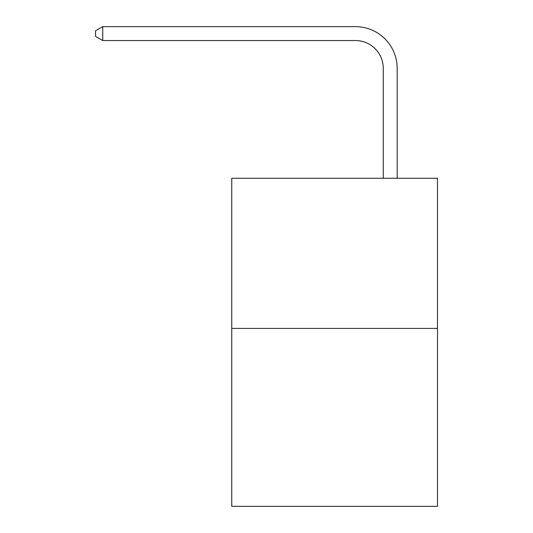 <?xml version="1.0" encoding="UTF-8"?>
<svg xmlns="http://www.w3.org/2000/svg" width="533" height="533" viewBox="0 0 533 533"><rect width="100%" height="100%" fill="white"/><g stroke="black" fill="none" stroke-linecap="round" stroke-linejoin="round"><path stroke-width="0.8" d="M437.486 328.415L437.486 178.282L231.748 178.282L231.748 506.35L437.486 506.35L437.486 328.415L231.748 328.415M383.267 178.282L383.267 68.351A27.803 27.803 0 0 0 355.464 40.548L102.742 40.548L95.514 36.384L95.514 30.821L102.742 26.65L355.464 26.65A41.701 41.701 0 0 1 397.172 68.351L397.172 178.282M383.267 68.351A27.803 27.803 0 0 0 355.464 40.548A27.803 27.803 0 0 1 383.267 68.351A27.803 27.803 0 0 0 355.464 40.548A27.803 27.803 0 0 1 383.267 68.351A27.803 27.803 0 0 0 355.464 40.548A27.803 27.803 0 0 1 383.267 68.351A27.803 27.803 0 0 0 355.464 40.548A27.803 27.803 0 0 1 383.267 68.351A27.803 27.803 0 0 0 355.464 40.548A27.803 27.803 0 0 1 383.267 68.351A27.803 27.803 0 0 0 355.464 40.548A27.803 27.803 0 0 1 383.267 68.351A27.803 27.803 0 0 0 355.464 40.548A27.803 27.803 0 0 1 383.267 68.351A27.803 27.803 0 0 0 355.464 40.548A27.803 27.803 0 0 1 383.267 68.351A27.803 27.803 0 0 0 355.464 40.548A27.803 27.803 0 0 1 383.267 68.351A27.803 27.803 0 0 0 355.464 40.548M102.742 40.548L102.742 26.65L355.464 26.65"/></g></svg>
